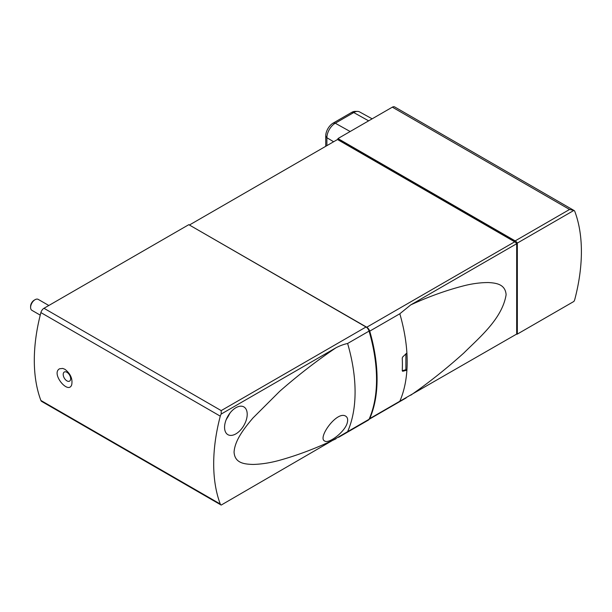 <?xml version="1.0" encoding="UTF-8"?>
<svg xmlns="http://www.w3.org/2000/svg" width="612" height="612" viewBox="0 0 612 612"><rect width="100%" height="100%" fill="white"/><g stroke="black" fill="none" stroke-linecap="round" stroke-linejoin="round"><path stroke-width="0.92" d="M402.26 370.589A21.068 12.164 120 0 0 405.886 369.617L406.896 370.199L402.642 371.277L402.252 370.765A143.193 82.674 60 0 0 402.252 358.074L402.642 357.026L406.896 352.994A143.193 82.674 60 0 1 406.896 370.199A143.193 82.674 60 0 1 399.82 401.25L369.725 418.623A143.193 82.674 -120 0 0 369.725 331.146A4.636 2.678 -120 0 0 366.749 327.229L189.552 225.101M399.82 401.25L516.681 334.06L516.681 243.729L410.744 304.891L399.82 313.765A143.193 82.674 60 0 1 406.896 352.994M399.82 313.765L369.725 331.146M337.946 138.564L515.166 240.883A4.636 2.678 60 0 1 517.331 243.079L517.331 334.091L573.895 301.441A4.636 2.678 120 0 0 574.813 299.337A160.137 92.458 120 0 0 574.813 211.461A4.636 2.678 120 0 0 574.048 210.497L394.663 106.932A4.636 2.678 120 0 0 392.346 107.161L337.946 138.564L337.946 139.597M221.047 504.992A4.636 2.678 120 0 1 220.274 504.028A160.137 92.458 120 0 1 220.274 416.152A4.636 2.678 120 0 1 221.2 414.049L335.95 347.8C339.821 345.772 343.707 344.334 347.608 343.485A143.277 82.719 60 0 1 347.608 431.674L369.067 419.289A143.277 82.719 60 0 0 369.067 331.1A4.636 2.678 -120 0 0 366.03 326.992L188.81 224.673L43.98 308.287A4.636 2.678 120 0 0 40.889 312.587A160.137 92.458 120 0 0 40.889 400.462A4.636 2.678 120 0 0 41.662 401.418L221.047 504.992A4.636 2.678 120 0 0 221.2 505.068L347.608 431.674M335.95 347.8C317.016 360.552 298.281 375.041 279.745 391.275L252.886 418.072C245.022 427.467 234.824 439.844 234.067 452.123C234.809 463.544 244.991 464.141 253.001 464.447C261.622 464.217 270.58 462.802 279.883 460.201C298.427 455.007 317.115 447.877 335.95 438.812M345.857 416.252C347.57 417.461 348.06 419.549 347.333 422.517C345.436 431.468 328.858 444.144 324.712 441.022C317.184 438.215 336.929 410.384 345.719 416.168L345.857 416.252M410.744 395.222C428.714 382.745 446.431 368.661 463.888 352.963C479.494 337.396 502.261 318.684 506.116 294.693C505.283 284.09 496.08 283.027 488.537 282.553C480.481 282.53 472.112 283.647 463.445 285.888C446.026 290.394 428.454 296.728 410.744 304.891M516.681 243.729A4.636 2.678 -120 0 0 514.692 241.817L337.503 139.513L189.552 224.933M376.541 379.165A142.435 82.237 -120 0 0 369.342 331.497A5.057 2.922 -120 0 0 366.198 327.091M369.036 419.342A4.636 2.678 -120 0 0 369.067 419.335A4.636 2.678 -120 0 0 369.725 418.623M516.681 330.832A6.319 3.649 -120 0 0 517.033 329.011L517.033 247.814A6.319 3.649 -120 0 0 516.681 245.58M514.516 241.709A6.319 3.649 -120 0 0 512.565 240.072L338.245 139.429L337.801 139.689M515.166 240.883L569.565 209.48L573.895 210.421A4.636 2.678 120 0 1 574.048 210.497M517.331 243.079L573.895 210.421M516.398 334.221A4.636 2.678 -120 0 0 517.331 334.091M224.566 427.337A16.011 9.249 120 0 0 227.886 434.665A16.011 9.249 120 0 0 240.225 430.374A16.011 9.249 120 0 0 247.21 414.255A16.011 9.249 120 0 0 243.897 406.926A16.011 9.249 120 0 0 231.558 411.218A16.011 9.249 120 0 0 224.566 427.337M221.2 414.049L221.2 410.606L366.03 326.992M59.616 368.761L62.722 368.432L64.933 369.304C70.571 373.756 72.828 378.935 71.688 384.856C68.253 394.885 50.658 373.366 59.616 368.761M338.581 437.305L368.348 420.123A4.636 2.678 -120 0 0 369.067 419.289M350.163 131.519L335.269 123.219L353.744 112.547L351.655 112.417L333.18 123.081A10.534 6.082 120 0 0 325.729 135.986L325.729 146.306M372.15 118.82L359.596 111.92A11.85 6.839 120 0 0 357.5 111.407L354.998 111.399A10.534 6.082 120 0 0 351.655 112.417M326.892 145.641L326.892 137.731L325.729 135.986M357.5 111.407A11.85 6.839 120 0 0 353.744 112.547L368.638 120.847M333.18 123.081L335.269 123.219A11.85 6.839 120 0 0 326.892 137.731L333.624 141.755M66.938 372.28A5.271 3.045 60 0 1 70.158 380.595A5.271 3.045 60 0 1 63.709 376.87A5.271 3.045 60 0 1 66.938 372.28M405.886 369.617L405.886 353.79M40.239 315.134L31.908 310.33A6.319 3.649 -60 0 1 30.6 307.431A6.319 3.649 -60 0 1 35.068 299.689A6.319 3.649 -60 0 1 38.227 299.383L48.822 305.495M35.068 299.689L34.157 300.217L35.068 299.689M30.6 307.431L30.6 306.382A5.026 2.907 -60 0 1 34.157 300.217M347.608 343.485L369.067 331.1M221.2 410.606L43.98 308.287M569.565 209.48L392.346 107.161M512.122 240.325L512.565 240.072M220.274 416.152L40.889 312.587M220.274 504.028L40.889 400.462M514.692 241.817L366.749 327.229M229.599 413.551A13.273 7.665 -60 0 1 226.471 418.968M406.238 397.869L369.067 419.335M229.148 414.179L226.792 418.271M230.211 412.763L226.096 419.893"/></g></svg>

